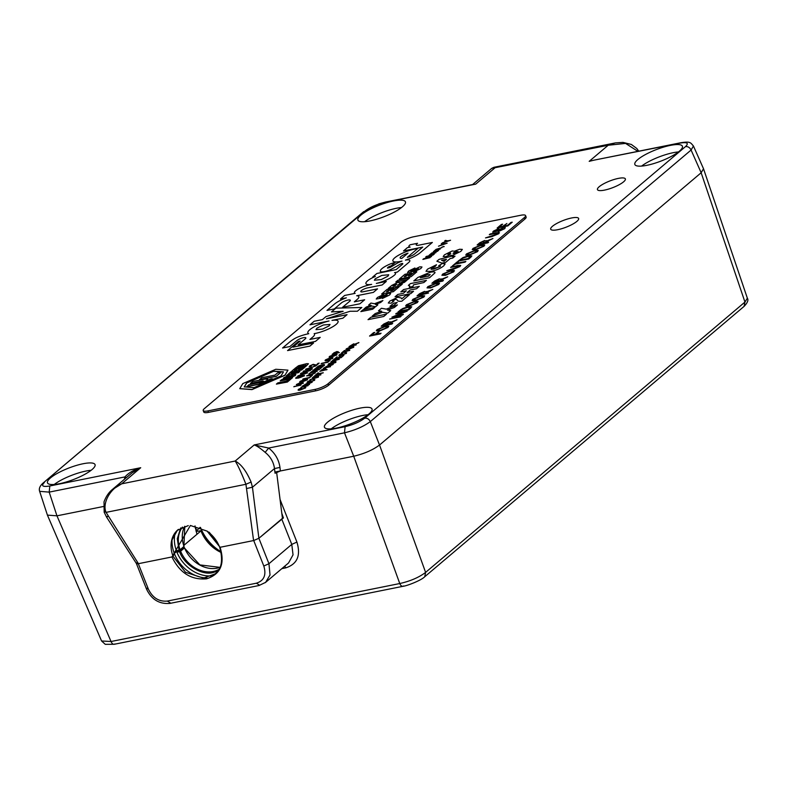 <?xml version="1.0" encoding="UTF-8"?>
<svg xmlns="http://www.w3.org/2000/svg" width="787" height="787" viewBox="0 0 787 787"><rect width="100%" height="100%" fill="white"/><g stroke="black" fill="none" stroke-linecap="round" stroke-linejoin="round"><path stroke-width="1.18" d="M195.009 525.883L196.937 534.304L183.804 545.421L200.98 530.881A32.336 25.725 -130.2 0 0 221.295 552.553M179.741 550.625A0.807 0.639 49.8 0 1 180.607 551.215L179.584 551.677L179.643 550.654M206.833 577.697L203.459 578.101L185.535 572.297L173.091 556.389L174.32 553.458A32.336 25.725 -130.2 0 0 205.712 577.884M747.355 298.184L744.964 302.041L744.069 306.389C747.571 302.788 748.663 300.054 747.355 298.184L703.578 168.949M111.862 489.947L121.7 483.818C109.964 488.638 102.035 503.572 106.068 512.367L245.928 484.28C241.52 473.125 237.94 465.373 235.185 461.034C241.048 464.025 246.351 471.019 251.092 482.038L252.44 487.232L274.496 468.56L275.047 473.253L280.379 470.97L353.717 456.234C364.243 453.745 372.851 449.997 379.531 445.019L701.148 172.756L744.955 302.051L425.61 572.395C418.979 577.432 410.361 581.14 399.757 583.541C400.917 586.03 402.216 586.836 403.662 585.951M472.633 184.542L384.794 202.397C376.786 204.286 370.244 207.129 365.168 210.916L42.941 483.179C39.822 486.041 38.72 488.757 39.625 491.334L49.188 492.121L124.995 476.902C128.497 472.938 133.741 469.878 140.716 467.724L121.7 483.818L235.185 461.034L254.191 444.94L268.682 448.049C275.086 453.184 278.844 459.638 279.965 467.419L274.496 468.56C273.61 462.077 270.502 456.676 265.15 452.368C260.448 448.285 256.798 445.806 254.191 444.94L345.109 426.682L344.49 432.82L353.717 456.234L399.757 583.541L111.036 641.513L101.572 640.982L105.261 644.327L114.213 644.287L402.934 586.315C406.987 585.931 421.478 580.275 424.734 576.733L424.596 576.841M281.844 568.637L285.76 567.85C297.27 564.141 300.988 555.553 296.915 542.076L280.054 499.479M274.909 472.062L353.707 456.244M39.635 491.334L47.417 515.111L56.949 515.829L103.274 506.533L56.949 515.829L49.188 492.121L49.807 485.982L140.716 467.724L132.049 472.83L112.659 489.239M136.889 562.784C135.974 563.699 136.446 564.004 138.315 563.708L171.96 556.95C179.721 572.877 191.261 580.167 206.588 578.819C220.645 574.264 225.141 563.758 220.075 547.29L253.719 540.531L258.884 538.288L283.418 517.915L281.805 513.272M281.716 518.958L291.78 544.388L293.039 554.835L288.544 562.971L265.258 582.665M195.343 528.352L196.632 530.31L195.058 526.385M197.045 531.363A40.422 32.159 49.8 0 1 196.632 530.31L195.904 530.93M282.415 518.121L283.418 517.915M258.884 538.288L268.947 563.718L270.03 574.943L265.642 582.35L259.012 585.518L169.992 603.393C159.289 604.298 151.458 599.517 146.5 589.04L136.397 563.502M196.15 531.097L200.134 527.339M196.632 530.31L198.058 531.235L200.695 530.704M172.186 538.456A32.336 25.725 -130.2 0 0 174.32 553.458L176.986 551.195L174.32 553.458L173.091 556.389A28.745 22.862 49.8 0 1 171.566 540.767A28.745 22.862 49.8 0 1 178.433 529.366M183.597 547.309L183.617 547.29A0.807 0.639 -130.2 0 0 184.001 546.444L180.075 549.769A0.807 0.639 49.8 0 1 179.692 550.615L179.033 550.202L180.075 549.769A28.293 22.508 49.8 0 1 182.456 527.083M218.894 569.404A28.293 22.508 49.8 0 1 213.238 571.49A28.293 22.508 49.8 0 1 180.607 551.215L184.532 547.89A0.807 0.639 -130.2 0 0 183.715 547.299M175.255 532.632A32.336 25.725 -130.2 0 0 176.396 550.733L176.937 552.208A32.336 25.725 -130.2 0 0 212.136 575.799M183.725 547.25L199.878 564.909L219.976 567.358A28.293 22.508 -130.2 0 1 217.163 568.165A28.293 22.508 -130.2 0 1 184.532 547.89L184.424 547.693M183.715 546.247L184.001 546.444A28.293 22.508 -130.2 0 1 184.768 526.267M401.498 207.552A25.469 6.207 -21 0 0 396.255 208.319A25.469 6.207 -21 0 0 364.637 221.698M393.441 200.99A25.469 6.207 159 0 1 405.443 201.836A25.469 6.207 159 0 1 394.631 211.88A25.469 6.207 159 0 1 369.88 220.94A25.469 6.207 159 0 1 357.888 220.094A25.469 6.207 159 0 1 368.7 210.05A25.469 6.207 159 0 1 393.441 200.99M91.105 470.311A25.469 6.207 -21 0 0 85.862 471.079A25.469 6.207 -21 0 0 54.254 484.467M83.058 463.759A25.469 6.207 159 0 1 95.05 464.605A25.469 6.207 159 0 1 84.248 474.64A25.469 6.207 159 0 1 59.497 483.7A25.469 6.207 159 0 1 47.495 482.854A25.469 6.207 159 0 1 58.307 472.82A25.469 6.207 159 0 1 83.058 463.759M678.453 151.94A25.469 6.207 -21 0 0 673.21 152.698A25.469 6.207 -21 0 0 641.602 166.087M670.406 145.379A25.469 6.207 159 0 1 682.398 146.225A25.469 6.207 159 0 1 671.596 156.259A25.469 6.207 159 0 1 646.845 165.319A25.469 6.207 159 0 1 634.843 164.473A25.469 6.207 159 0 1 645.655 154.439A25.469 6.207 159 0 1 670.406 145.379M368.07 414.7A25.469 6.207 -21 0 0 362.827 415.457A25.469 6.207 -21 0 0 331.209 428.846M360.013 408.138A25.469 6.207 159 0 1 372.015 408.984A25.469 6.207 159 0 1 361.203 419.028A25.469 6.207 159 0 1 336.452 428.079A25.469 6.207 159 0 1 324.46 427.243A25.469 6.207 159 0 1 335.272 417.199A25.469 6.207 159 0 1 360.013 408.138M618.326 178.403A14.953 3.64 159 0 1 625.37 178.905A14.953 3.64 159 0 1 619.025 184.797A14.953 3.64 159 0 1 604.495 190.12A14.953 3.64 159 0 1 597.451 189.618A14.953 3.64 159 0 1 603.796 183.725A14.953 3.64 159 0 1 618.326 178.403M571.578 217.979A14.953 3.64 159 0 1 578.632 218.471A14.953 3.64 159 0 1 572.277 224.374A14.953 3.64 159 0 1 557.747 229.696A14.953 3.64 159 0 1 550.703 229.194A14.953 3.64 159 0 1 557.048 223.301A14.953 3.64 159 0 1 571.578 217.979M180.725 527.929L177.291 538.692L179.033 550.202L176.396 550.733L179.436 550.664M44.377 482.49C40.875 485.963 42.675 487.133 49.807 485.982M345.109 426.682C353.117 424.793 359.659 421.95 364.725 418.163L685.516 146.589C689.028 143.116 687.218 141.945 680.096 143.096L597.913 159.377M637.903 151.35L625.567 143.401L608.194 145.261L615.09 142.968L493.902 167.306L494.718 168.044L475.702 184.138L385.522 202.033L378.921 203.833L365.168 210.916M593.614 160.243L589.188 161.345L608.194 145.261L491.688 168.379L472.584 184.552M638.739 151.183L636.791 148.477L631.371 144.464L622.97 142.398L615.483 142.89M593.447 160.273L680.863 142.732M685.516 146.589C687.946 146.362 689.806 147.513 691.094 150.032L693.436 145.989C690.504 142.811 690.76 141.139 680.824 142.732L680.096 143.096M265.15 452.368L268.682 448.049L344.49 432.82C355.016 430.263 363.624 426.515 370.313 421.606L691.094 150.032L701.158 172.746L703.519 168.762L693.436 145.989M744.079 306.389L424.734 576.733L425.61 572.395L379.541 445.019L701.158 172.746M251.092 482.038L245.928 484.28L253.591 540.561L258.893 538.278L282.444 518.338L276.621 472.279M253.591 540.561L220.075 547.29L207.129 531.136L190.385 525.48L171.96 556.95L138.453 563.679L106.068 512.367L104.641 511.442L104.159 512.199L104.012 501.88C107.396 492.701 112.403 489.603 112.767 489.16M124.346 479.352L124.995 476.902L126.195 477.788M136.899 562.774C135.984 563.689 136.505 563.994 138.453 563.679M171.96 556.95L173.091 556.389M374.386 280.221L381.282 279.582L387.893 276.207L388.739 274.771L381.843 275.411L375.232 278.785L374.386 280.211L381.272 279.562L387.893 276.188L388.729 274.771M377.524 288.878L363.191 291.741A4.958 1.21 159 0 1 363.112 291.77A4.958 1.21 159 0 1 360.78 291.603A4.958 1.21 159 0 1 360.78 291.593A4.958 1.21 159 0 1 362.876 289.636A4.958 1.21 159 0 1 367.696 287.865A4.958 1.21 159 0 1 367.755 287.855L382.138 284.973L386.319 281.421L376.334 283.428A15.671 3.817 -21 0 0 388.414 278.992A15.228 3.709 -21 0 0 394.041 275.45A9.936 2.42 -21 0 0 395.576 273.217A9.936 2.42 -21 0 0 394.533 272.627L397.386 272.056L408.699 262.464A10.152 2.469 -21 0 0 409.84 260.546A10.152 2.469 -21 0 0 405.433 260.133A16.409 3.994 -21 0 0 420.258 252.686L432.358 242.455L419.264 245.082A5.991 1.456 159 0 1 416.225 244.924A5.991 1.456 159 0 1 417.563 243.291L410.135 244.777A7.673 1.869 -21 0 0 408.876 246.557A7.673 1.869 -21 0 0 410.194 247.069L407.43 247.62L403.495 250.955L422.737 247.088L414.877 253.748A6.581 1.604 159 0 1 407.322 257.329L417.73 248.515A15.976 3.896 -21 0 0 415.182 248.928A15.976 3.896 -21 0 0 399.658 254.604A15.976 3.896 -21 0 0 392.88 260.9A15.976 3.896 -21 0 0 400.406 261.432A15.976 3.896 -21 0 0 401.98 261.087A9.965 2.43 -21 0 0 395.861 263.979A47.23 11.51 159 0 1 389.87 267.56L387.47 267.974A3.965 0.964 159 0 1 388.306 267.108A2.145 0.521 159 0 1 391.001 265.957A2.145 0.521 159 0 1 391.07 265.947L395.182 262.464A10.467 2.548 -21 0 0 389.417 264.304A13.576 3.305 -21 0 0 380.337 270.767A8.775 2.135 -21 0 0 380.308 271.279A8.775 2.135 -21 0 0 390.49 269.636A49.325 12.012 -21 0 0 399.511 264.57A2.263 0.551 159 0 1 402.177 263.488A2.263 0.551 159 0 1 402.442 263.448A3.305 0.807 159 0 1 402.796 263.645A3.305 0.807 159 0 1 402.403 264.284L396.146 269.587L376.894 273.463L372.713 277.004L375.34 276.483A11.48 2.794 -21 0 0 367.883 280.556A15.042 3.66 -21 0 0 365.925 283.635A15.042 3.66 -21 0 0 371.651 284.373A18.977 4.624 -21 0 0 371.248 284.451A18.977 4.624 -21 0 0 363.889 286.458L363.889 286.458A9.778 2.381 -21 0 0 355.557 290.905A9.562 2.331 -21 0 0 354.366 292.823A9.562 2.331 -21 0 0 355.153 293.344L344.637 295.459L340.456 299.001L346.339 297.82A14.983 3.65 -21 0 0 334.298 304.215L326.998 310.403L334.278 308.937L341.41 302.897A5.096 1.24 159 0 1 347.923 300.073A5.096 1.24 159 0 1 350.323 300.24L350.323 300.25A5.096 1.24 159 0 1 349.93 301.067L342.571 307.274L359.885 303.792L364.656 299.758L354.337 301.834L356.914 299.65A14.117 3.443 -21 0 0 358.862 296.669A14.117 3.443 -21 0 0 356.649 295.755L373.363 292.4L377.544 288.859L363.191 291.741A4.958 1.21 159 0 1 363.112 291.751A4.958 1.21 159 0 1 360.771 291.583L360.771 291.583M387.46 268.101L389.87 267.56A47.23 11.51 159 0 0 395.871 263.999L395.861 263.979A9.965 2.43 -21 0 1 401.99 261.097L401.98 261.087M417.71 248.535A15.976 3.896 -21 0 0 415.192 248.938A15.976 3.896 -21 0 0 399.678 254.614A15.976 3.896 -21 0 0 392.88 260.91M371.651 284.373L371.661 284.392A18.977 4.624 -21 0 0 371.257 284.471A18.977 4.624 -21 0 0 363.899 286.478A9.778 2.381 -21 0 0 355.567 290.924L355.557 290.905M350.323 300.25L350.323 300.24A5.096 1.24 159 0 1 349.92 301.047M315.981 329.625L322.611 329.074L329.055 325.926L330.019 324.431L323.398 324.982L316.945 328.13L315.981 329.615L322.601 329.064L329.055 325.907L330.019 324.431M305.858 337.889L305.848 337.869A5.076 1.24 159 0 1 305.858 337.889A5.076 1.24 159 0 1 305.258 338.872L298.145 344.883L315.459 341.401L320.22 337.367L309.911 339.433L311.78 337.859A15.691 3.827 -21 0 0 314.505 334.111A15.691 3.827 -21 0 0 314.141 333.649A16.301 3.974 -21 0 0 330.57 327.953A16.301 3.974 -21 0 0 338.085 321.204A16.301 3.974 -21 0 0 332.006 320.378L342.886 318.194L347.067 314.652L326.379 318.814L350.136 311.258L357.387 311.229L361.823 307.471L335.931 308.15L331.494 311.908L343.142 311.288L325.975 316.581L322.395 319.611L314.161 321.263L309.98 324.805L329.035 320.978A16.458 4.014 -21 0 0 307.855 332.921A16.458 4.014 -21 0 0 308.76 333.698A19.036 4.633 -21 0 0 308.652 333.718A19.036 4.633 -21 0 0 299.394 336.393A8.421 2.056 -21 0 0 294.21 338.833A27.968 6.817 -21 0 0 289.301 342.315L282.572 348.002L289.852 346.546L296.965 340.525A5.076 1.24 159 0 1 303.457 337.702A5.076 1.24 159 0 1 305.848 337.869A5.076 1.24 159 0 1 305.248 338.863L298.175 344.873M308.77 333.708L308.76 333.698A19.036 4.633 -21 0 0 308.661 333.727A19.036 4.633 -21 0 0 299.394 336.403A8.421 2.056 -21 0 0 294.21 338.853A27.968 6.817 -21 0 0 289.311 342.325L282.602 347.992M353.314 347.362L348.188 349.556C346.083 349.959 345.513 349.694 346.477 348.739L351.7 346.536C353.727 346.152 354.268 346.428 353.314 347.362L353.806 346.585M345.975 349.507L351.7 346.536M340.141 354.603L341.548 355.085L345.424 353.55L344.814 352.989L345.572 352.487L346.241 353.353L341.027 355.527C339 355.921 338.459 355.655 339.394 354.73L342.788 353.107L339.856 355.163M340.191 354.75L341.607 355.222L345.483 353.697L344.814 352.989M346.683 352.674L346.241 353.353M338.912 355.488L342.847 353.255M339.315 359.157L330.904 361.981L333.865 359.472L334.632 359.315L333.422 360.348L339.315 359.157M330.54 366.585L323.339 368.375L328.051 365.552L328.838 366.044L333.226 364.312L327.549 367.195L330.54 366.585M323.644 368.316L328.051 365.552L328.897 366.191L329.458 365.729M323.27 372.743L314.859 375.566L317.81 373.058L318.587 372.9L317.368 373.933L323.27 372.743M310.216 379.688L317.289 377.504L316.079 376.973L312.291 377.74L316.659 376.511C318.538 376.107 319.03 376.314 318.125 377.15L309.911 379.747L317.584 376.973M318.617 376.461L318.125 377.15M309.547 384.361L302.346 386.151L307.058 383.328L307.845 383.82L312.232 382.089L306.556 384.961L309.547 384.361M302.651 386.092L307.058 383.328L307.904 383.958L308.465 383.505M299.316 389.152L300.732 389.634L304.608 388.099L303.998 387.538L304.746 387.047L305.425 387.902L300.201 390.086C298.184 390.48 297.634 390.214 298.578 389.29L301.972 387.666L299.04 389.713M299.375 389.299L300.791 389.781L304.667 388.247L303.998 387.538M305.868 387.234L305.425 387.902M298.096 390.047L302.031 387.814M336.462 355.006L331.337 357.19C329.232 357.603 328.661 357.337 329.625 356.383L334.849 354.17C336.875 353.796 337.416 354.071 336.462 355.006L336.954 354.229M329.123 357.141L334.849 354.17M330.127 360.318L327.795 362.286L321.126 363.624L327.559 361.99L330.127 360.318M321.834 367.332L319.069 369.674L312.4 371.011L315.066 368.759L315.843 368.601L313.708 370.411L315.754 369.998L318.519 368.159L316.531 369.841L318.833 369.378L321.834 367.332M312.38 375.34L306.645 375.881L315.42 372.763L310.757 375.389L312.38 375.34M307.038 379.914L301.913 382.108C299.798 382.521 299.227 382.246 300.201 381.292L305.425 379.088C307.451 378.704 307.992 378.98 307.038 379.914L307.53 379.137M299.699 382.059L305.425 379.088M300.988 384.981L293.787 386.771L300.988 384.981M307.658 372.822L297.752 376.038L306.173 373.353L300.427 373.776L301.195 373.127L309.084 370.893L303.084 371.523L303.743 370.962L310.599 370.323L301.775 373.254L307.658 372.822M315.892 365.188L319.138 363.102L316.167 365.621L312.714 364.804L310.59 365.768L311.16 366.211L310.481 366.722L309.675 365.945L313.285 364.312L315.941 365.335L318.105 363.309M310.59 365.768L311.16 366.211M309.202 366.634L313.285 364.312M287.963 370.205L284.943 375.291L251.978 389.614L239.799 388.68M290.58 379.334L287.353 382.059L276.404 384.105L277.86 382.875L286.576 381.124L288.347 379.619L290.58 379.334M292.577 377.642L291.131 378.862L280.182 380.908L281.628 379.678L292.577 377.642M295.853 374.563L295.273 375.527L290.639 377.681L289.419 377.76L293.285 375.743L292.685 375.547L287.747 377.927L283.251 378.606M293.344 375.891L290.265 376.717M290.206 376.57L285.091 378.577L283.202 378.537L283.822 377.652L289.193 375.389L286.094 377.662M292.272 372.074L291.101 373.058L299.877 371.454L298.43 372.684L289.705 374.435L286.399 375.832L290.098 372.507L292.272 372.074L291.406 372.999M450.577 240.271L441.95 243.272L446.672 241.235L444.734 240.92L445.363 240.379L447.754 240.842L450.577 240.271L447.754 240.842M442.963 246.744L443.74 246.695M441.891 247.098L444.183 246.567M430.794 254.319L433.853 254.437L428.984 255.411L430.164 254.349L434.208 251.988L437.533 251.319L432.397 252.961L435.939 252.666L430.637 254.595M429.013 255.411L431.738 253.02L437.513 251.338M432.397 252.981L435.909 252.686M452.21 255.529L449.859 255.047L445.324 256.759L443.199 256.493L444.458 254.821L452.191 250.964L454.404 251.201L459.647 249.243L462.343 249.4L460.848 251.368L452.21 255.529M443.209 256.513L444.458 254.821L452.191 250.964M439.933 266.695L440.454 265.957L439.943 266.704C440.809 265.849 440.386 265.553 438.634 265.809L442.363 263.488L445.127 263.92L443.77 265.819C440.671 268.367 436.411 270.226 431.01 271.377L426.003 271.308L427.479 269.184L436.51 264.737L435.054 266.606L431.237 268.387L431.109 269.321L439.933 266.695L433.775 269.046L431.119 269.341L431.237 268.387M413.441 284.874L413.018 286.448L409.338 287.186L409.712 285.907L408.384 285.356L410.47 283.586L426.406 280.388L423.859 282.543L413.431 284.864M393.884 301.077L392.861 300.496L393.874 301.067L391.109 303.192L388.306 303.015L389.722 301.146L397.858 297.201L401.173 297.968L401.744 298.893L405.689 295.548L409.368 294.81L401.842 301.185C398.891 301.51 397.396 301.116 397.366 300.004L395.635 299.217L392.506 301.018M401.144 297.88L401.744 298.893L405.689 295.548L409.348 294.83M382.541 312.232L372.202 316.118L375.212 313.57L381.665 311.229L378.458 310.826L381.469 308.268L386.25 309.143L397.435 304.913L394.425 307.461L387.45 310.098L390.716 310.609L387.696 313.157L382.541 312.232M512.229 222.18L507.812 225.918L497.138 228.063L501.408 224.452L502.637 224.206L499.224 227.089L502.509 226.43L506.917 223.488L503.739 226.184L507.428 225.446L512.229 222.18M495.377 233.473L489.307 234.693L490.163 233.975L496.302 232.736L499.43 232.657L498.653 233.759L491.649 236.68L485.51 237.91L492.426 235.972L497.787 233.326L497.227 234.103C498.22 233.159 497.61 232.952 495.377 233.473M483.975 246.183L475.781 249.686L472.239 249.597L473.046 248.377L481.398 244.846L484.762 244.934L483.975 246.183M470.882 257.182L468.718 259.012L458.054 261.156L462.982 257.565L468.295 255.893L471.846 255.883L470.882 257.182M446.829 270.669L458.516 266.852C459.519 265.927 458.9 265.721 456.667 266.242L450.607 267.462L451.453 266.734L460.729 265.426L459.952 266.527L452.938 269.439L446.8 270.679L453.725 268.731L459.087 266.095M443.435 280.418L442.579 281.146L431.906 283.281L434.532 281.057L439.441 278.765L440.7 279.552L447.724 276.778L438.644 281.382L443.435 280.418L438.644 281.382M441.064 278.844L440.71 279.562L447.695 276.808M428.541 293.03L417.021 295.892L419.638 293.669L424.547 291.377L425.806 292.154L432.84 289.39L423.75 293.984L428.541 293.03M426.17 291.456L425.806 292.154L426.81 291.652M417.356 302.582L409.151 306.084L405.61 306.005L406.417 304.776L414.769 301.254L418.133 301.342L417.356 302.582M403.406 314.298L402.55 315.026L391.887 317.171L403.652 312.35L395.684 313.944L396.54 313.226L407.204 311.081L395.448 315.902L403.406 314.298L395.448 315.902M392.703 323.359L391.847 324.087L381.183 326.231L383.81 324.008L388.709 321.706L389.978 322.493L397.002 319.729L387.912 324.323L392.703 323.359M390.342 321.785L389.978 322.503L396.963 319.758M381.065 333.216L380.219 333.934L369.546 336.079L373.579 332.665L374.809 332.419L371.631 335.105L375.055 334.426L377.77 332.124L379 331.878L376.284 334.17L381.065 333.216M411.158 276.64L399.353 279.011L404.921 274.299L407.676 273.748L404.203 276.69L405.885 276.355L409.102 273.63L411.552 273.138L408.335 275.863L410.48 275.43L414.051 272.41L416.805 271.859L411.158 276.64M402.295 284.146L400.209 285.917L388.404 288.278L391.877 285.347L397.779 282.474L399.717 282.671L399.442 283.212L406.81 280.32L404.459 282.317L397.72 284.943L402.295 284.146M389.565 295.017L382.374 298.47L387.312 295.44L386.938 294.977L380.869 298.234L376.245 299.03L377.426 297.476L383.643 294.456L379.59 297.634L388.512 293.315L390.696 293.472L389.565 295.017M379.314 297.26L380.249 297.397M372.654 309.232L360.849 311.603L362.935 309.842L374.74 307.471L372.654 309.232M300.073 341.115L298.362 341.46L287.56 350.589L309.911 346.103L313.56 343.014L292.951 347.146L300.103 341.096L298.362 341.45L287.589 350.579M315.125 389.378A10.103 2.459 -21 0 0 328.041 383.761L524.378 217.556A10.103 2.459 -21 0 0 525.568 215.589A10.103 2.459 -21 0 0 520.807 215.254L413.647 236.779A10.103 2.459 -21 0 0 400.731 242.386L204.404 408.591A10.103 2.459 -21 0 0 203.213 410.558A10.103 2.459 -21 0 0 207.965 410.893L315.125 389.378L315.685 390.844A10.103 2.459 -21 0 0 328.602 385.227L524.939 219.022A10.103 2.459 -21 0 0 526.129 217.055L525.568 215.589M371.739 306.035L363.978 308.957L366.24 307.048L371.09 305.287L368.68 304.982L370.933 303.074L374.523 303.723L382.905 300.555L380.652 302.464L375.429 304.441L377.868 304.825L375.606 306.733L371.739 306.035M393.421 291.652L381.626 294.023L387.184 289.311L389.949 288.76L386.466 291.702L388.158 291.367L391.375 288.642L393.825 288.15L390.608 290.875L392.752 290.442L396.314 287.422L399.078 286.871L393.421 291.652M407.597 279.66L395.792 282.031L397.878 280.261L409.683 277.89L407.597 279.66M420.858 268.524L413.667 271.987L418.595 268.957L418.231 268.485L412.152 271.741L407.528 272.548L408.719 270.984L414.936 267.974L410.873 271.141L419.805 266.823L421.989 266.99L420.858 268.524M413.696 271.977L418.605 268.967L418.231 268.485M410.607 270.787L411.542 270.925L419.805 266.823L421.989 266.99M388.03 327.412L379.836 330.904L376.294 330.825L377.091 329.605L385.443 326.074L388.817 326.162L388.03 327.412M401.154 316.207L400.308 316.925L389.634 319.069L401.154 316.207M410.775 308.071L408.601 309.901L397.937 312.046L402.875 308.455L408.178 306.782L411.729 306.773L410.775 308.071M423.868 297.073L415.664 300.575L412.122 300.486L412.929 299.267L421.281 295.735L424.655 295.823L423.868 297.073M438.762 284.461L430.558 287.963L427.016 287.885L427.823 286.655L436.175 283.133L439.54 283.222L438.762 284.461M453.656 271.859L445.452 275.352L441.91 275.273L442.717 274.053L451.069 270.521L454.433 270.61L453.656 271.859M465.845 261.441L464.999 262.169L455.555 264.058L452.387 265.947L457.119 261.943L458.349 261.697L456.411 263.34L465.845 261.441M477.463 251.692L469.268 255.195L465.727 255.116L466.524 253.886L474.876 250.364L478.25 250.453L477.463 251.692M488.648 242.14L487.802 242.858L477.129 245.003L479.755 242.78L484.664 240.488L485.923 241.265L492.947 238.5L483.867 243.094L488.648 242.14L483.867 243.094M486.287 240.566L485.923 241.265L492.918 238.53M504.585 228.732L498.22 231.653L503.316 229.017L502.834 228.22L497.463 231.073L492.692 232.185L493.439 231.103L498.83 228.574L494.708 230.827L495.023 231.594L503.621 227.512L505.313 227.64L504.585 228.732M498.25 231.644L503.326 229.027L502.844 228.23M494.718 230.847L495.023 231.604L494.718 230.847L495.023 231.604L496.174 231.221M383.761 316.492L368.021 319.65L370.805 317.299L386.545 314.141L383.761 316.492M393.461 305.641L389.988 306.34L393.697 303.192L397.169 302.493L393.461 305.641M410.765 293.63L395.025 296.797L397.809 294.436L403.328 293.335L406.338 290.777L400.819 291.888L403.603 289.537L419.333 286.37L416.559 288.731L410.224 290L407.204 292.548L413.539 291.279L410.765 293.63M429.535 277.742L413.795 280.9L417.907 277.427L429.84 272.371C433.568 271.525 435.241 271.722 434.857 272.961L429.535 277.742M435.004 272.351L434.857 272.961M452.83 258.018L450.174 258.559L445.649 262.386L441.999 263.114L436.883 261.225L439.087 259.356L453.528 255.706L452.368 256.69L455.024 256.159L452.83 258.018M430.066 257.644L422.865 259.435L423.662 258.756L430.341 256.759L425.708 257.024L426.495 256.355L433.165 255.018L426.997 256.601L431.62 256.316L431.069 256.788L424.419 258.775L430.066 257.644L424.419 258.775M435.162 250.62L438.211 250.738L433.342 251.722L436.106 249.322L441.901 247.62L436.755 249.272L440.297 248.977L435.004 250.905M433.371 251.712L436.106 249.322L441.871 247.639M436.755 249.272L440.277 248.997M447.134 243.193L438.477 246.213L443.229 244.147L441.291 243.832L441.92 243.301L444.311 243.754L447.134 243.193M296.148 368.788L294.279 370.372L296.305 369.959L298.116 368.424L300.29 367.991L298.48 369.526L300.831 369.054L302.798 367.391L305.031 367.096L301.608 369.988L290.718 372.182L293.984 369.221L296.148 368.788L294.584 370.303M300.29 367.991L298.775 369.467M294.781 368.542L305.671 366.358L308.396 363.722L306.655 363.673L298.489 365.739L294.781 368.542L305.73 366.506L308.425 363.81M312.39 368.818L311.711 369.388L305.504 369.477L316.03 365.729L312.37 367.234L310.442 368.877L312.39 368.818M295.833 378.439L296.04 377.494L299.394 375.97L296.66 377.711L298.785 377.632L298.834 376.914L302.769 375.251L304.077 375.92L298.637 378.035L295.784 378.291L296.04 377.494L295.784 378.291M296.66 377.711L298.844 377.78L298.834 376.914L302.769 375.251M304.451 375.32L304.077 375.92M303.339 383.053L299.355 384.873L302.542 383.23L302.247 382.728L296.886 385.276L296.374 384.528L299.739 382.944L297.161 384.361L298.086 384.607L302.729 382.285L303.388 383.2M299.67 384.804L302.602 383.367L302.247 382.728M296.886 385.276L296.374 384.528L299.798 383.092M297.161 384.361L297.417 384.981L298.086 384.607M311.75 375.871L309.429 377.839L302.759 379.177L309.193 377.544L311.75 375.871M317.279 371.198L310.845 372.831L308.868 374.012L311.819 371.503L312.587 371.356L311.377 372.379L317.279 371.198M323.919 365.571L322.562 366.722L315.892 368.06L318.981 365.817L322.296 364.774C324.431 364.342 324.972 364.607 323.919 365.571L324.519 364.765M332.389 358.459L327.264 360.643C325.159 361.056 324.588 360.78 325.552 359.826L330.776 357.623C332.812 357.239 333.344 357.514 332.389 358.459L332.881 357.672M325.051 360.594L330.776 357.623M339.384 352.478L332.183 354.268L336.915 351.504L337.574 352.242L336.649 353.029L339.384 352.478M338.125 351.533L337.574 352.242M308.14 385.551L300.939 387.342L308.14 385.551M308.337 381.518L309.753 382L313.62 380.465L313.01 379.905L313.767 379.413L314.446 380.269L309.222 382.452C307.196 382.846 306.655 382.58 307.589 381.656L310.993 380.032L308.061 382.079M308.396 381.665L309.803 382.148L313.679 380.613L313.01 379.905M314.889 379.6L314.446 380.269M307.107 382.413L311.042 380.18M320.939 374.71L313.738 376.501L320.939 374.71M327.048 369.546L319.847 371.336L324.578 368.572L325.238 369.31L324.313 370.097L327.048 369.546M325.788 368.601L325.238 369.31M335.478 362.473L330.353 364.656C328.238 365.07 327.667 364.794 328.641 363.84L333.855 361.636C335.892 361.253 336.433 361.528 335.478 362.473L335.96 361.686M328.14 364.607L333.855 361.636M343.87 355.301L341.105 357.642L334.445 358.98L337.111 356.727L335.744 358.38L337.8 357.967L340.555 356.127L338.567 357.81L340.869 357.347L343.87 355.301M349.831 350.254L341.42 353.068L344.381 350.569L345.149 350.412L343.939 351.445L349.831 350.254M356.236 344.834L349.035 346.624L353.737 343.801L354.534 344.293L358.921 342.561L353.786 344.981L356.236 344.834M349.33 346.565L353.737 343.801L354.583 344.44L355.153 343.978M272.253 379.688C272.4 378.606 270.915 378.901 267.787 380.583L267.462 381.036M271.613 379.619L270.148 380.141M283.487 371.926L273.62 371.297L246.784 382.964L244.275 386.968M267.767 379.245L266.724 380.81L258.795 384.302L246.813 386.712L248.958 384.705L261.451 382.197L263.694 381.252L262.858 380.928L250.473 383.417L263.753 381.4M281.048 372.3L276.158 376.442L259.523 379.619L261.727 377.76L274.978 375.094L277.673 372.812L281.048 372.3M267.118 381.164L267.442 380.495C267.275 381.725 268.957 381.39 272.489 379.482L272.873 378.96M267.491 380.642C267.334 381.872 269.016 381.538 272.548 379.629L272.922 379.029M203.213 410.558L203.774 412.024A10.103 2.459 -21 0 0 208.535 412.358L315.685 390.844M292.951 347.165L313.531 343.034M329.035 320.998L329.035 320.978A16.458 4.014 -21 0 0 307.855 332.931M343.142 311.308L325.975 316.581L322.395 319.62L314.17 321.273L310.009 324.795M361.804 307.491L335.931 308.15L331.514 311.898M326.379 318.824L347.047 314.672M338.085 321.214A16.301 3.974 -21 0 0 332.016 320.398L332.006 320.378M309.921 339.453L320.201 337.387M364.627 299.778L354.337 301.834M349.93 301.067L342.601 307.264M346.349 297.84L346.339 297.82A14.983 3.65 -21 0 0 334.298 304.235L327.028 310.393M355.153 293.364L344.637 295.459L340.486 299.001M355.567 290.924A9.562 2.331 -21 0 0 354.376 292.823M375.34 276.493L375.34 276.483A11.48 2.794 -21 0 0 367.883 280.575A15.042 3.66 -21 0 0 365.925 283.635M402.796 263.655L402.796 263.655A3.305 0.807 159 0 1 402.413 264.304L396.156 269.597L376.904 273.483L372.743 277.004M395.153 262.494A10.467 2.548 -21 0 0 389.417 264.314A13.576 3.305 -21 0 0 380.347 270.777L380.337 270.767M380.347 270.777A8.775 2.135 -21 0 0 380.308 271.289M407.322 257.349L407.322 257.329A6.581 1.604 159 0 0 414.877 253.758L422.737 247.088M410.194 247.079L407.43 247.639L403.524 250.945M417.533 243.311L410.135 244.777M410.145 244.796A7.673 1.869 -21 0 0 408.876 246.567M432.329 242.475L419.264 245.082A5.991 1.456 159 0 1 416.234 244.944A5.991 1.456 159 0 1 416.234 244.934L416.225 244.924M405.433 260.153L405.433 260.133A10.152 2.469 -21 0 1 409.84 260.546M394.543 272.636L394.533 272.627A9.936 2.42 -21 0 1 395.586 273.227M386.299 281.451L376.334 283.428M356.649 295.764L356.649 295.755A14.117 3.443 -21 0 1 358.862 296.679M400.14 257.959L400.13 257.949A7.162 1.741 -21 0 0 401.763 258.411L408.02 253.139A7.162 1.741 -21 0 0 400.13 257.949A7.162 1.741 -21 0 0 400.14 257.959A7.162 1.741 -21 0 0 401.773 258.431L408.02 253.119M360.879 311.603L362.935 309.842L374.72 307.491M364.027 308.937L366.24 307.048M366.25 307.058L371.09 305.287M368.7 304.982L370.933 303.074L374.533 303.743L382.875 300.585M377.858 304.835L375.429 304.441M382.403 298.47L384.243 296.748L387.312 295.459L386.948 294.987M376.245 299.04L377.426 297.476L383.653 294.476M380.249 297.417L381.37 296.729M381.38 296.738L388.512 293.315L390.706 293.482M381.656 294.013L387.184 289.311L389.919 288.78M393.795 288.17L391.375 288.642L388.158 291.377L386.466 291.702M390.618 290.885L392.762 290.452L396.314 287.422M396.323 287.442L399.048 286.891M388.434 288.278L391.887 285.356L397.779 282.474L399.727 282.69M399.452 283.222L406.781 280.349M397.543 285.11L402.265 284.166M396.53 284.392L392.939 286.025L395.251 285.573L396.53 284.392M392.949 286.035L395.241 285.563L396.53 284.373L395.989 284.176M395.822 282.021L397.878 280.261L409.653 277.909M399.383 279.001L404.921 274.299L407.656 273.768M405.885 276.355L404.203 276.69M405.895 276.365L409.102 273.63L411.532 273.158M414.051 272.41L410.489 275.44L408.335 275.863M414.051 272.43L416.785 271.879M407.538 272.548L408.719 270.984M408.728 271.003L414.936 267.983M369.575 336.069L373.579 332.665L374.789 332.439M378.97 331.898L375.055 334.436L371.631 335.105M376.284 334.19L381.046 333.235M376.294 330.835L377.091 329.605M377.101 329.615L385.443 326.074L388.817 326.172M386.801 327.667L387.332 326.821L384.587 326.802L378.331 329.35L377.799 330.225L380.711 330.196L386.801 327.667L387.332 326.821M377.799 330.225L380.701 330.186L386.801 327.658M381.213 326.221L383.81 324.018L388.709 321.706M388.719 321.726L389.978 322.503M392.683 323.388L387.912 324.323M388.316 323.211L387.893 322.444L383.269 325.257L386.692 324.588L388.316 323.211L387.893 322.424L388.306 323.201L386.683 324.569L383.269 325.257M389.663 319.06L401.134 316.226M391.916 317.161L403.652 312.35M395.713 313.944L396.54 313.226L407.184 311.101M397.966 312.036L401.232 309.36M401.232 309.37L408.178 306.782M408.187 306.792L411.739 306.782M409.476 308.386L410.145 307.314L407.302 307.51L402.462 309.143L400.022 311.072L408.237 309.439L410.155 307.323M400.022 311.072L408.227 309.429L409.476 308.376M405.61 306.015L406.417 304.776M406.417 304.795L414.769 301.254L418.143 301.352M407.115 305.386L410.017 305.356L416.116 302.838L416.648 302.011L413.903 301.972L407.646 304.53L407.125 305.405L410.027 305.376L416.126 302.847L416.657 302.021M412.132 300.496L412.929 299.267L421.281 295.735M421.291 295.755L424.655 295.833M413.628 299.877L416.539 299.847L422.629 297.319L423.17 296.492L420.415 296.463L414.169 299.011L413.637 299.886L416.539 299.857L422.639 297.338L423.17 296.502M417.051 295.882L419.648 293.679L424.547 291.377L425.816 292.174M426.81 291.672L432.801 289.419M423.76 294.004L428.512 293.049M419.097 294.918L422.521 294.24L424.144 292.862L423.731 292.085L419.097 294.918L422.53 294.249L424.144 292.882L423.731 292.105M424.144 292.862L423.731 292.085M427.026 287.885L427.823 286.655L436.175 283.133L439.549 283.222M437.533 284.727L438.054 283.881L435.309 283.851L429.053 286.409L428.522 287.265L431.433 287.255L437.533 284.727L438.054 283.881M428.531 287.285L431.433 287.235L437.523 284.717M431.935 283.281L434.542 281.077L439.441 278.765M439.441 278.785L440.71 279.562M439.038 280.27L438.625 279.493L433.991 282.317L437.415 281.638L439.038 280.27L438.615 279.483L439.038 280.261L437.415 281.628L433.991 282.317M441.91 275.283L442.717 274.053L451.069 270.521L454.443 270.62M443.415 274.663L446.318 274.633L452.417 272.105L452.948 271.279L450.203 271.249L443.947 273.797L443.425 274.673L446.327 274.643L452.427 272.125L452.958 271.289M450.636 267.452L457.591 265.504L460.729 265.435M458.516 266.872L459.096 266.104M452.417 265.947L457.119 261.943M457.129 261.953L458.329 261.717M456.421 263.35L465.825 261.461M458.083 261.146L462.982 257.565M462.992 257.585L468.295 255.893M468.295 255.903L471.846 255.893M460.139 260.202L468.344 258.539L470.272 256.434L467.409 256.621L462.579 258.254L460.129 260.182L468.344 258.549L470.351 256.523M465.727 255.126L466.524 253.886L474.876 250.364M474.886 250.374L478.25 250.463M467.232 254.496L470.134 254.467L476.233 251.948L476.765 251.122L474.02 251.083L467.763 253.64L467.232 254.516L470.144 254.486L476.233 251.958L476.765 251.132M472.239 249.607L473.046 248.377L481.398 244.846L484.762 244.944M482.756 246.449L483.277 245.603L480.532 245.574L474.276 248.121L473.754 248.997L476.656 248.967L482.756 246.449L483.287 245.613M473.754 248.997L476.647 248.958L482.746 246.429M477.158 244.993L479.765 242.79L484.664 240.488L485.933 241.284M484.261 241.993L483.848 241.215L481.014 242.504L479.214 244.029L482.638 243.35L484.251 241.973L483.838 241.196L484.261 241.993L482.638 243.35M479.214 244.029L482.638 243.36M489.337 234.683L496.302 232.736L499.44 232.667M485.54 237.9L497.217 234.093M492.701 232.195L493.439 231.103M493.449 231.122L498.84 228.584M496.184 231.23L503.621 227.512M503.621 227.522L505.323 227.65M497.168 228.053L501.408 224.452L502.618 224.226M502.509 226.43L499.224 227.089M502.519 226.449L506.897 223.518M507.428 225.446L503.739 226.184M507.438 225.456L510.999 222.426L512.209 222.2M368.06 319.64L370.805 317.299L386.515 314.161M372.241 316.099L375.212 313.57L381.665 311.229M378.478 310.826L381.469 308.268M381.469 308.288L386.26 309.153L397.396 304.943M390.696 310.619L387.45 310.098M390.018 306.33L393.697 303.192L397.15 302.523M388.306 303.025L389.722 301.146M389.732 301.165L397.858 297.201L401.183 297.988L401.754 298.903L401.183 297.988M395.054 296.788L397.809 294.436L403.328 293.344L406.338 290.777M400.849 291.879L403.603 289.537M403.603 289.547L419.314 286.389M407.213 292.567L413.519 291.298M408.404 285.356L410.47 283.586M410.47 283.605L426.377 280.408M409.358 287.176L409.722 285.917M413.834 280.89L417.907 277.427L429.84 272.371M429.85 272.381C433.568 271.545 435.241 271.741 434.867 272.971M420.268 277.821L428.64 276.129L430.194 274.525L427.164 274.702L420.258 277.811L428.64 276.139L430.194 274.525M438.674 265.809L442.363 263.488M442.373 263.507L445.137 263.92M426.003 271.318L427.479 269.184L436.519 264.757M431.237 268.397L431.119 269.341L431.237 268.397M436.903 261.225L439.087 259.356L453.509 255.736M452.377 256.71L455.004 256.178M441.556 260.3L444.114 261.323L446.495 259.297L441.546 260.29L444.104 261.314L446.495 259.297M452.191 250.984L454.414 251.22L459.647 249.243M459.647 249.263L462.343 249.4M457.749 252.027L458.073 251.476L457.749 252.007L456.863 251.378L453.42 252.902L454.325 253.542L457.749 252.027L453.086 253.473M450.774 253.444L450.203 252.932L447.655 254.083L448.206 254.624L450.774 253.444M447.655 254.083L448.206 254.624L450.764 253.434L450.203 252.932M422.894 259.425L430.341 256.759M425.728 257.024L433.145 255.037M426.997 256.611L431.61 256.336M430.233 254.86L430.174 254.368M431.817 253.562L431.748 253.03M430.804 254.329L434.316 254.044M434.591 251.171L434.532 250.669M436.175 249.873L436.106 249.341M436.765 249.282L437.523 249.548L436.765 249.282M435.162 250.64L438.674 250.355M443.209 246.538L444.193 246.587M438.516 246.193L443.229 244.147M441.31 243.832L441.92 243.301M441.93 243.311L444.311 243.773L447.114 243.213M441.989 243.262L442.55 242.76M442.56 242.78L446.672 241.235M444.753 240.92L445.363 240.379M445.373 240.399L447.754 240.861M304.972 366.949L301.608 369.988M301.559 369.841L290.659 372.035M300.526 365.847L305.159 365.522L298.194 366.919L300.526 365.847L305.218 365.67M305.681 364.952L305.159 365.522M298.253 367.067L300.575 365.994M299.827 371.307L298.371 372.536L289.655 374.287L288.573 375.399M288.514 375.251L286.34 375.684M289.193 375.389L286.035 377.524L293.826 374.455L295.843 374.484L295.214 375.379L289.419 377.76M293.285 375.743L292.744 375.694M292.518 377.494L291.131 378.862M291.072 378.724L280.182 380.908M290.521 379.186L287.353 382.059M287.304 381.911L276.404 384.105M284.894 375.153L251.929 389.476L239.769 388.611L242.819 383.594L275.784 369.27L287.934 370.136L284.943 375.291M280.979 375.93L283.468 371.848L273.571 371.149L246.725 382.816L244.245 386.899L254.142 387.598L280.979 375.93M250.473 383.417L252.666 381.557L264.658 379.147L267.747 379.167L266.665 380.662L258.746 384.154L246.754 386.565M263.694 381.252L262.917 381.075M280.998 372.153L276.158 376.442M276.099 376.294L259.523 379.619M272.194 379.541C272.341 378.458 270.856 378.763 267.737 380.436C267.59 381.528 269.075 381.223 272.194 379.541L272.518 379.009M267.737 380.436L267.413 380.967M272.489 379.482C272.656 378.252 270.974 378.596 267.442 380.495M268.239 380.623L270.866 380.249M268.888 380.239L269.892 380.18M318.164 363.456L318.892 363.309M310.649 365.916L311.219 366.358L310.649 365.916M309.252 366.693L309.734 366.093M313.334 364.46L315.302 364.725M315.361 364.873L315.941 365.335M305.74 369.467L306.232 368.867M306.281 369.005L315.715 365.994M312.203 368.975L310.442 368.877M306.792 368.985L309.763 369.044L311.258 367.588L306.792 368.985L309.714 368.896L311.258 367.588M298.47 375.625L306.173 373.353M300.673 373.756L301.195 373.127M301.254 373.274L305.848 371.769M305.907 371.917L309.084 370.893M303.349 371.494L303.743 370.962M303.802 371.11L310.403 370.5M307.461 372.989L301.775 373.254M296.089 377.642L299.453 376.117M298.844 377.78L298.893 377.062M302.828 375.399L304.126 376.068M303.162 376.294L302.218 375.743L299.591 376.865L300.359 377.475L299.65 377.012L300.359 377.475L303.162 376.294L302.277 375.891M299.591 376.865L300.309 377.327L303.103 376.147L302.218 375.743M294.377 386.466L300.742 385.187M302.602 383.367L302.297 382.875L302.602 383.367M296.945 385.423L296.433 384.676M298.135 384.745L300.467 383.161M300.516 383.308L302.788 382.433M299.739 382.128L300.26 381.439M305.474 379.226C307.51 378.852 308.051 379.127 307.097 380.062M301.028 381.282L302.513 381.793L306.605 379.639M300.683 381.734L300.968 381.134L302.454 381.656L306.655 379.698M306.32 380.219L304.884 379.541L300.968 381.134M303.349 378.872L309.193 377.544M309.242 377.691L310.983 376.029M306.881 375.881L307.255 375.379M307.304 375.527L315.105 373.028M312.203 375.488L310.757 375.389M307.717 375.478L310.206 375.547L311.445 374.317L307.717 375.478L310.147 375.409L311.445 374.317M309.163 373.953L311.819 371.503M317.033 371.405L311.377 372.379M312.705 370.952L315.066 368.759M315.754 369.998L313.708 370.411M315.813 370.146L317.741 368.316M318.833 369.378L316.531 369.841M318.892 369.526L321.066 367.49M316.197 368.001L317.948 366.378M318.007 366.526L318.981 365.817M319.03 365.965L322.296 364.774M322.355 364.912C324.49 364.479 325.031 364.755 323.969 365.719M323.585 365.247L323.162 365.906L323.526 365.099L321.745 365.227L318.725 366.25L317.25 367.598L322.385 366.565L323.575 365.237M317.2 367.45L322.326 366.427L323.526 365.099M321.716 363.319L327.559 361.99M327.618 362.138L329.36 360.476M325.1 360.662L325.611 359.974M330.835 357.77C332.862 357.387 333.403 357.662 332.448 358.597M326.379 359.816L327.864 360.338L331.957 358.174M326.034 360.269L326.33 359.669L327.815 360.19L332.006 358.233M331.671 358.754L330.235 358.075L326.33 359.669M329.173 357.209L329.684 356.521M334.908 354.317C336.934 353.934 337.475 354.219 336.521 355.153M330.451 356.363L331.937 356.885L336.029 354.721M330.107 356.826L336.079 354.789M335.744 355.311L334.308 354.622L330.402 356.226M332.488 354.209L334.2 352.606M334.249 352.753L336.915 351.504M336.964 351.651L337.633 352.389M339.138 352.684L336.649 353.029M333.481 353.668L335.931 353.333L336.846 352.556L336.403 351.946L333.481 353.668L335.882 353.186L336.787 352.409L336.403 351.946M304.667 388.247L304.057 387.686L304.667 388.247M304.805 387.194L305.484 388.05M298.135 390.116L298.637 389.437M301.529 387.037L307.904 385.758M307.117 383.476L307.904 383.958M308.524 383.643L311.888 382.374M309.311 384.568L306.556 384.961M303.654 385.541L305.848 385.266L306.861 384.4L306.546 383.771L303.654 385.541L305.789 385.118L306.546 383.771M313.679 380.613L313.069 380.052L313.679 380.613M313.826 379.56L314.495 380.416M307.156 382.482L307.648 381.803M312.882 377.435L316.659 376.511M316.708 376.658C318.597 376.255 319.089 376.461 318.184 377.298M314.328 376.196L320.702 374.917M315.154 375.497L317.81 373.058M323.024 372.949L317.368 373.933M320.152 371.277L321.863 369.674M321.922 369.821L324.578 368.572M324.637 368.719L325.297 369.457M326.812 369.752L324.313 370.097M321.155 370.726L323.605 370.392L324.51 369.624L324.077 369.014L321.155 370.726L323.546 370.244L324.46 369.477L324.077 369.014M328.1 365.699L328.897 366.191M329.517 365.876L332.881 364.607M330.294 366.791L327.549 367.195M324.647 367.775L326.841 367.49L327.845 366.634L327.53 366.004L324.647 367.775L326.782 367.342L327.53 366.004M328.179 364.676L328.691 363.988M333.914 361.784C335.951 361.4 336.482 361.676 335.528 362.61M329.468 363.83L330.953 364.351L335.046 362.187M329.123 364.283L329.409 363.683L330.894 364.204L335.095 362.246M334.76 362.768L333.324 362.089L329.409 363.683M331.199 361.922L333.865 359.472M339.069 359.364L333.422 360.348M334.741 358.921L337.111 356.727M337.8 357.967L335.744 358.38M337.849 358.115L339.787 356.285M340.869 357.347L338.567 357.81M340.928 357.495L343.102 355.458M345.483 353.697L344.873 353.127L345.483 353.697M345.621 352.635L346.3 353.501M338.951 355.557L339.453 354.878M341.725 353.009L344.381 350.569M349.595 350.461L343.939 351.445M346.024 349.576L346.536 348.887M351.759 346.673C353.786 346.3 354.327 346.575 353.373 347.51M347.303 348.73L348.789 349.241L352.881 347.087M346.959 349.182L347.254 348.582L348.73 349.103L352.93 347.146M352.596 347.667L351.159 346.988L347.254 348.582M353.796 343.949L354.583 344.44M355.212 344.126L358.577 342.857M355.99 345.04L353.245 345.444M350.333 346.024L352.527 345.739L353.54 344.883L353.225 344.253L350.333 346.024L352.478 345.591L353.225 344.253M176.937 552.208L179.584 551.677C183.833 564.653 202.023 575.956 213.149 572.533L217.792 570.998M56.959 515.829L111.036 641.513C112.197 644.012 113.495 644.819 114.932 643.933M253.719 540.531L263.802 566.02L268.947 563.718L291.78 544.388L296.915 542.076M284.737 566.187L285.76 567.85M146.953 588.214L148.409 589.197L138.315 563.708M263.802 566.02C266.518 575.012 264.038 580.737 256.365 583.206L259.621 585.213M256.365 583.206L167.346 601.081L170.592 603.088M167.346 601.081C158.994 601.829 152.678 597.864 148.409 589.197M200.508 527.487A40.422 32.159 -130.2 0 0 221.127 551.805M217.025 541.712L209.185 532.219M180.125 550.024A0.807 0.58 161.9 0 1 179.731 550.379A0.807 0.58 -18.1 0 1 179.2 550.487M384.794 202.397L385.522 202.033M364.725 418.163C367.155 417.927 369.014 419.077 370.313 421.606L379.531 445.019M279.965 467.419L280.379 470.97M246.99 488.442L252.44 487.232L258.893 538.278M107.111 516.42C106.117 517.256 106.432 517.226 108.035 516.351M328.041 383.761L328.602 385.227M524.378 217.556L524.939 219.022M207.965 410.893L208.535 412.358M221.265 552.395L209.135 543.551L201.079 530.723M47.456 515.21L101.572 640.982M207.129 531.136C212.923 535.337 217.104 540.718 219.691 547.26C223.252 560.314 221.649 569.227 214.881 573.979L203.459 578.101M184.797 526.257L183.863 547.181L179.938 550.497L176.927 551.205M42.931 483.179L363.722 211.614M491.688 168.379L493.902 167.306M136.456 563.59L106.53 517.02L104.159 512.199M171.566 540.767L177.38 530.33L188.26 525.598"/></g></svg>
